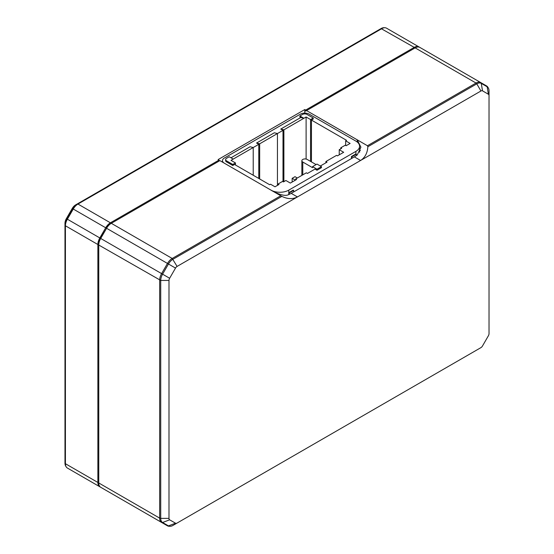 <?xml version="1.0" encoding="UTF-8"?>
<svg xmlns="http://www.w3.org/2000/svg" width="554" height="554" viewBox="0 0 554 554"><rect width="100%" height="100%" fill="white"/><g stroke="black" fill="none" stroke-linecap="round" stroke-linejoin="round"><path stroke-width="0.83" d="M367.454 145.737L367.849 146.748L476.8 83.841L476.038 83.045L367.454 145.737L357.233 139.83L360.91 147.163L357.233 154.961A25.145 14.515 -60 0 1 356.34 155.612L356.34 154.206L355.897 153.943L351.451 156.512L351.451 158.562M356.34 154.206L351.894 156.768L351.451 156.512M367.849 146.748C367.454 152.987 365.038 157.565 360.585 160.48L297.429 196.94L291.203 193.346A25.145 14.515 -60 0 1 289.223 194.364L289.223 192.951L293.668 190.389L293.225 190.133L288.779 192.695L288.779 194.558M355.897 153.943L355.897 151.38L288.779 190.133L288.779 192.695L289.223 192.951M356.34 155.612A25.145 14.515 120 0 1 354.359 156.886L351.894 158.305L351.894 156.768M351.894 158.305L293.668 191.926L293.668 190.389M289.223 194.364A25.145 14.515 -60 0 1 288.336 194.738C284.077 197.106 273.815 192.03 270.553 189.877L219.883 160.618L111.299 223.31A9.432 5.443 120 0 0 106.583 228.283L100.447 238.31A8.171 4.716 120 0 0 98.757 244.002L98.757 482.963A9.432 5.443 120 0 0 100.71 487.278L167.481 525.829L168.458 525.885L162.585 522.491A8.982 5.187 -60 0 1 160.729 518.378L168.991 518.378A3.144 1.814 120 0 0 169.642 519.818L175.514 523.205A3.144 1.814 120 0 0 177.086 523.052L480.927 347.628A3.144 1.814 120 0 0 482.499 345.973L488.372 335.8A3.144 1.814 120 0 0 489.023 333.605L489.023 95.676A3.144 1.814 120 0 0 488.372 94.235L482.499 90.842A3.144 1.814 120 0 0 480.927 91.001L476.8 83.841A8.982 5.187 -60 0 1 481.288 83.398L482.499 90.842M291.203 193.346L293.668 191.926M359.581 149.407A12.569 7.257 180 0 1 360.363 150.543M304.783 113.106L304.783 109.547L305.669 110.066L305.669 111.091L306.556 110.578L357.233 139.83L357.233 142.025M305.669 110.066L414.254 47.374L381.048 28.566L77.2 203.99L77.962 204.059A9.432 5.443 120 0 0 73.246 209.038L67.373 219.211A9.432 5.443 120 0 0 65.42 225.783L64.977 223.324A6.731 3.885 -60 0 1 66.369 218.629L99.824 237.943A9.432 5.443 120 0 0 97.871 244.515L97.871 482.451A9.432 5.443 120 0 0 99.824 486.765L105.696 490.158A9.432 5.443 120 0 0 105.717 490.172M488.372 94.235L487.16 86.791L486.627 85.967L418.969 46.903A9.432 5.443 120 0 0 414.254 47.374M386.519 28.171L418.969 46.903L386.519 28.171A9.432 5.443 120 0 0 384.933 27.735A9.432 5.443 120 0 0 381.803 28.642L77.962 204.059L110.412 222.798A9.432 5.443 120 0 0 105.696 227.77L72.242 208.456L66.369 218.629M72.242 208.456A6.731 3.885 -60 0 1 75.607 204.904L77.2 203.99A8.982 5.187 -60 0 0 72.713 208.726L66.84 218.899A8.982 5.187 -60 0 0 64.977 225.159L64.977 223.324M64.977 225.159L64.977 463.096A8.982 5.187 120 0 0 65.718 466.108L66.203 466.877A9.432 5.443 120 0 0 67.373 468.033L99.824 486.765L67.373 468.033M381.048 28.566A8.982 5.187 -60 0 1 384.026 27.7L384.933 27.735M73.246 471.426L105.696 490.158L73.246 471.426A9.432 5.443 120 0 0 73.266 471.433M64.977 463.096L65.42 463.719A9.432 5.443 120 0 0 66.203 466.877M97.871 482.451L65.42 463.719L65.42 225.783L97.871 244.515M105.696 227.77L99.824 237.943M110.412 222.798L218.996 160.106L218.103 159.594L304.783 109.547M218.996 161.131L218.996 160.106M110.412 223.823L111.299 223.31L110.412 223.823A8.171 4.716 120 0 0 106.326 228.137M177.086 523.052L172.952 525.434A8.982 5.187 -60 0 1 169.974 526.3L169.067 526.265A9.432 5.443 -60 0 1 167.481 525.829L106.583 490.671A9.432 5.443 120 0 0 106.603 490.685M169.642 519.818L162.585 522.491L161.609 522.436A9.432 5.443 -60 0 1 159.656 518.122L160.729 518.378L160.729 280.442L98.757 245.027L98.757 244.002L98.757 245.027A9.432 5.443 120 0 1 100.71 238.455L106.583 228.283L167.481 263.441A9.432 5.443 -60 0 1 172.197 258.469L177.086 266.419A3.144 1.814 120 0 0 175.514 268.081L169.642 278.253A3.144 1.814 120 0 0 168.991 280.442L160.729 280.442A8.982 5.187 -60 0 1 162.585 274.182L169.642 278.253M177.086 266.419L297.429 196.94C292.678 199.343 287.498 199.149 281.903 196.365L280.781 195.777L172.197 258.469L111.299 223.31M270.553 189.877L280.781 195.777M281.903 196.365L172.952 259.265A8.982 5.187 -60 0 0 168.458 264.009L162.585 274.182L161.609 273.614L167.481 263.441L175.514 268.081M354.359 156.886L360.585 160.48L480.927 91.001M168.991 518.378L168.991 280.442M415.14 47.886L476.038 83.045A9.432 5.443 -60 0 1 480.754 82.574L419.856 47.415A9.432 5.443 120 0 0 415.14 47.886L306.556 110.578M476.828 349.996A8.982 5.187 -60 0 1 476.8 350.01L480.927 347.628M169.974 526.3A8.982 5.187 -60 0 1 168.458 525.885L175.514 523.205M106.583 490.671L167.481 525.829M100.447 238.31L161.609 273.614A9.432 5.443 -60 0 0 159.656 280.185L159.656 518.122L98.757 482.963M419.856 47.415L480.754 82.574L481.288 83.398L487.16 86.791A8.982 5.187 -60 0 1 488.282 87.892A8.982 5.187 -60 0 1 489.023 90.904L489.023 95.676M486.627 85.967A9.432 5.443 -60 0 1 487.797 87.123L488.282 87.892M271.225 190.257A12.569 7.257 0 0 0 288.779 190.133M355.897 151.38A12.569 7.257 0 0 0 359.581 146.249A12.569 7.257 0 0 0 355.897 141.118L309.229 114.166A6.288 3.629 0 0 0 300.337 114.166L224.328 158.049A6.288 3.629 0 0 0 222.486 160.618A6.288 3.629 0 0 0 224.315 163.181M300.78 117.503L303.89 118.272L299.894 115.966L299.894 116.991L300.78 117.503L280.781 129.054L283.004 130.335L277.443 133.542L274.334 132.773L256.55 143.036L258.773 144.324L233.22 159.081L229.218 156.768L226.551 158.305A3.144 1.814 0 0 0 225.63 159.594A3.144 1.814 0 0 0 226.551 160.875L226.551 161.9L232.77 165.494L234.55 164.469L269.666 184.738L270.553 184.226L274.999 186.795L279.001 184.482L278.108 183.97L282.554 181.407L283.447 181.92L285.892 180.507L290.338 183.076L296.556 179.482L295.67 178.97L306.334 172.806L307.449 173.45L315.004 169.088L317.006 170.244L321.452 167.675L321.452 166.65L317.006 164.081L312.56 166.65L312.56 167.675L302.782 162.031L302.782 174.863M310.559 161.387L310.559 119.56L313.225 118.016L313.225 119.048L311.445 120.073L346.562 140.342L345.675 140.855L350.121 143.424L346.118 145.737L345.232 145.217L340.786 147.786L341.673 148.299L339.228 149.712L343.674 152.281L337.448 155.868L336.562 155.355L325.897 161.519L327.005 162.156L320.337 166.006M253.22 175.244L253.22 147.53L250.11 146.762L230.997 157.793M226.551 161.9A3.144 1.814 180 0 1 225.63 160.618L225.63 159.594M312.56 166.65L317.006 169.212L317.006 170.244M295.67 178.97L295.67 179.995M345.675 140.855L345.675 145.48M311.445 161.9L311.445 120.073M310.559 119.56L306.113 116.991L306.113 159.046M283.89 181.664L283.89 129.823L306.113 116.991M313.225 118.016L307.006 114.429A3.144 1.814 0 0 0 302.56 114.429L299.894 115.966M283.89 129.823L280.781 129.054M283.004 130.335L283.004 181.664M277.443 185.382L277.443 133.542L259.667 143.811L259.667 178.97M258.773 144.324L258.773 178.45M259.667 143.811L256.55 143.036M226.551 160.875L232.77 164.469L235.443 162.924L230.997 160.362L233.22 159.081M235.443 164.981L235.443 162.924M232.77 165.494L232.77 164.469M278.108 183.97L278.108 184.994M340.786 147.786L340.786 148.811M339.228 149.712L339.228 154.843M325.897 161.519L325.897 162.8M316.112 164.593L307.228 159.462A3.144 1.814 0 0 0 303.8 159.067A3.144 1.814 0 0 0 301.861 160.743A3.144 1.814 0 0 0 302.782 162.031M321.452 166.65L317.006 169.212M297.311 178.021L295.005 176.684L292.159 178.326L292.159 182.024M295.005 180.375L295.67 179.586M292.159 178.326L295.005 179.967M161.609 522.436L100.71 487.278M75.607 204.904L77.2 203.99M359.581 152.274L359.581 146.249M222.486 162.121L222.486 160.618M301.861 175.389L301.861 160.743"/></g></svg>
